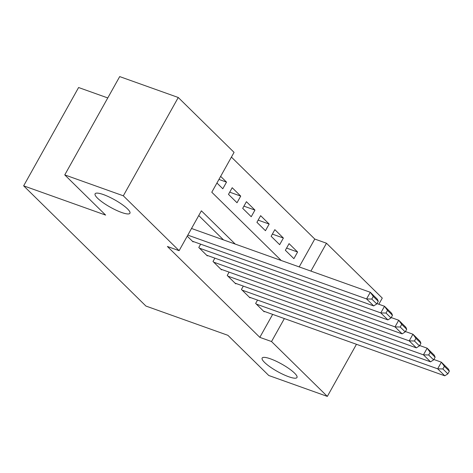 <?xml version="1.0" encoding="UTF-8"?>
<svg xmlns="http://www.w3.org/2000/svg" width="473" height="473" viewBox="0 0 473 473"><rect width="100%" height="100%" fill="white"/><g stroke="black" fill="none" stroke-linecap="round" stroke-linejoin="round"><path stroke-width="0.71" d="M270.473 358.836A19.949 4.281 29.2 0 1 289.068 368.68A19.949 4.281 29.2 0 1 296.985 377.513A19.949 4.281 29.2 0 1 288.672 376.727A19.949 4.281 29.2 0 1 270.071 366.888A19.949 4.281 29.2 0 1 262.16 358.049A19.949 4.281 29.2 0 1 270.473 358.836M103.421 194.58A19.949 4.281 29.2 0 1 122.016 204.425A19.949 4.281 29.2 0 1 129.927 213.258A19.949 4.281 29.2 0 1 121.62 212.478A19.949 4.281 29.2 0 1 103.019 202.633A19.949 4.281 29.2 0 1 95.108 193.8A19.949 4.281 29.2 0 1 103.421 194.58M107.773 97.941L78.595 87.523L23.65 185.836L145.921 306.055L227.897 335.316L268.776 375.503L327.334 396.404L271.532 341.536L284.374 318.56M23.65 185.836L105.633 215.097L64.76 174.904L119.699 76.596L178.262 97.497L234.064 152.365L211.786 192.221L281.234 260.499M299.19 266.908L314.764 239.048L231.415 157.095M314.764 239.048L326.476 243.228L382.279 298.096L378.843 304.24M257.525 300.077L255.657 303.418L264.188 311.802L264.395 311.429M243.305 286.094L241.437 289.435L249.969 297.824L250.176 297.452M229.092 272.117L227.223 275.457L235.755 283.847L235.962 283.475M214.872 258.14L213.004 261.48L221.535 269.864L221.742 269.498M200.653 244.157L198.79 247.497L207.316 255.887L207.523 255.515M218.94 179.421L226.514 182.123L220.649 176.358M229.712 192.168L240.727 196.106L232.202 187.716L228.489 194.362L237.02 202.746L240.727 196.106M243.926 206.151L254.947 210.083L246.415 201.693L242.702 208.339L251.234 216.723L254.947 210.083M258.146 220.128L269.167 224.06L260.635 215.676L256.922 222.316L265.454 230.706L269.167 224.06M272.359 234.105L283.38 238.043L274.848 229.653L271.141 236.293L279.667 244.683L283.38 238.043M216.936 183.004L222.801 188.768L226.514 182.123M285.355 250.276L293.887 258.66L297.6 252.02L289.068 243.63L285.355 250.276M235.217 244.074L201.392 210.816L179.119 250.672L167.407 246.492L259.819 337.355L272.661 314.379M223.504 239.894L198.749 215.552M187.237 236.145L193.102 241.91L193.309 241.537M64.76 174.904L123.317 195.804L178.262 97.497M356.459 344.291L327.334 396.404M259.819 337.355L271.532 341.536M179.119 250.672L123.317 195.804M310.903 271.088L326.476 243.228M286.579 248.089L297.6 252.02M187.811 235.122L366.575 298.93L370.288 292.284L191.524 228.483M192.387 241.212L373.688 305.919L366.575 298.93L371.802 299.072L376.78 303.962L378.264 301.307L373.286 296.411L371.802 299.072M373.286 296.411L370.288 292.284L377.401 299.273L378.264 301.307M376.78 303.962L373.688 305.919M199.5 248.201L380.795 312.907L384.508 306.268L376.993 303.583M206.606 255.189L387.901 319.896L380.795 312.907L386.021 313.049L390.994 317.945L392.484 315.284L387.505 310.394L386.021 313.049M387.505 310.394L384.508 306.268L391.614 313.256L392.484 315.284M390.994 317.945L387.901 319.896M213.713 262.178L395.014 326.884L398.727 320.245L391.206 317.56M220.826 269.167L402.121 333.873L395.014 326.884L400.235 327.026L405.213 331.922L406.697 329.267L401.725 324.372L400.235 327.026M401.725 324.372L398.727 320.245L405.834 327.233L406.697 329.267M405.213 331.922L402.121 333.873M227.933 276.155L409.228 340.867L412.941 334.222L405.426 331.538M235.04 283.144L416.341 347.856L409.228 340.867L414.454 341.009L419.433 345.899L420.917 343.244L415.938 338.349L414.454 341.009M415.938 338.349L412.941 334.222L420.048 341.21L420.917 343.244M419.433 345.899L416.341 347.856M242.152 290.138L423.447 354.845L427.16 348.199L419.646 345.521M249.259 297.127L430.554 361.833L423.447 354.845L428.674 354.987L433.646 359.882L435.13 357.221L430.158 352.332L428.674 354.987M430.158 352.332L427.16 348.199L434.267 355.193L435.13 357.221M433.646 359.882L430.554 361.833M256.366 304.115L437.661 368.822L441.374 362.182L433.859 359.498M263.479 311.104L444.774 375.81L437.661 368.822L442.888 368.964L447.866 373.859L449.35 371.199L444.372 366.309L442.888 368.964M444.372 366.309L441.374 362.182L448.487 369.171L449.35 371.199M447.866 373.859L444.774 375.81"/></g></svg>
